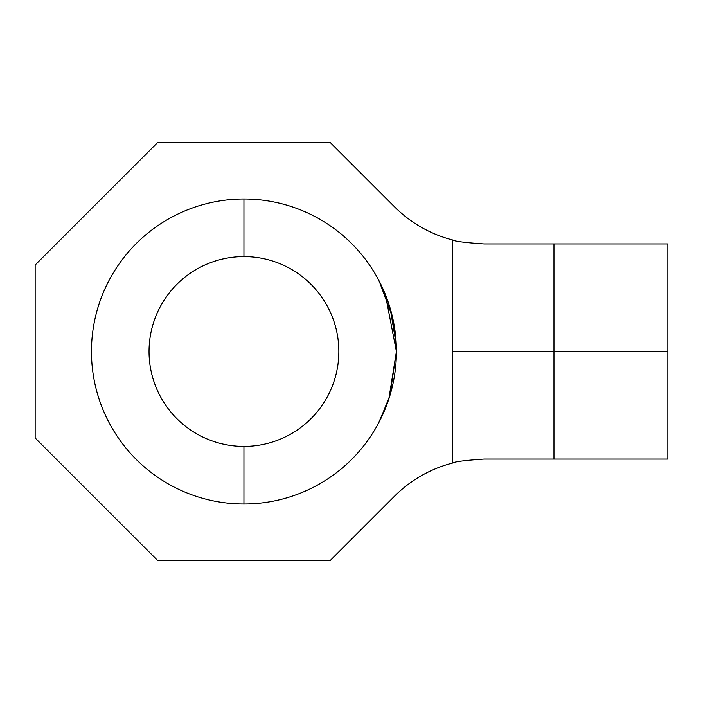 <?xml version="1.0" encoding="UTF-8"?>
<svg xmlns="http://www.w3.org/2000/svg" width="703" height="703" viewBox="0 0 703 703"><rect width="100%" height="100%" fill="white"/><g stroke="black" fill="none" stroke-linecap="round" stroke-linejoin="round"><path stroke-width="1.05" d="M396.264 344.628L390.183 308.318M388.1 301.807L378.17 279.161M379.163 281.042L392.423 316.807M393.575 322.159L396.422 351.5L388.829 399.023M388.61 399.682L378.17 423.839M388.118 401.132L390.024 395.209M243.941 503.981A152.481 152.481 0 0 1 91.46 351.5A152.481 152.481 0 0 1 243.941 199.019L243.941 256.595A94.905 94.905 0 0 1 338.846 351.5A94.905 94.905 0 0 1 243.941 446.405A94.905 94.905 0 0 1 149.036 351.5A94.905 94.905 0 0 1 243.941 256.595A94.905 94.905 0 0 0 149.036 351.5A94.905 94.905 0 0 0 243.941 446.405L243.941 503.981L243.941 446.405A94.905 94.905 0 0 0 338.846 351.5A94.905 94.905 0 0 0 243.941 256.595L243.941 199.019A152.481 152.481 0 0 1 396.422 351.5A152.481 152.481 0 0 1 243.941 503.981A152.481 152.481 0 0 0 396.422 351.5A152.481 152.481 0 0 0 243.941 199.019A152.481 152.481 0 0 0 91.46 351.5A152.481 152.481 0 0 0 243.941 503.981M379.488 421.343L389.884 395.675L396.422 351.5L385.288 294.311M384.98 293.555L379.172 281.051M382.74 288.379L388.126 301.886M390.156 308.239L396.272 344.778M667.85 423.883L667.85 351.5L553.964 351.5L553.964 243.941L484.068 243.941C464.999 242.64 454.551 241.322 452.732 239.995A126.54 126.54 0 0 1 394.594 206.875L330.428 142.709L157.454 142.709L330.428 142.709L394.594 206.875A126.54 126.54 0 0 0 452.732 239.995L452.732 463.005A126.54 126.54 0 0 0 394.594 496.125L330.428 560.291L157.454 560.291L35.15 437.987L35.15 265.013L157.454 142.709L35.15 265.013L35.15 437.987L157.454 560.291L330.428 560.291L394.594 496.125A126.54 126.54 0 0 1 452.732 463.005L452.732 239.995C454.551 241.322 464.999 242.64 484.068 243.941L553.964 243.941L553.964 351.5L452.732 351.5L553.964 351.5L553.964 459.059L484.068 459.059C464.999 460.36 454.551 461.678 452.732 463.005C454.551 461.678 464.999 460.36 484.068 459.059C464.999 460.36 454.551 461.678 452.732 463.005C454.551 461.678 464.999 460.36 484.068 459.059L509.886 459.059M126.874 173.29L65.722 234.442M126.874 529.711L65.731 468.567M35.15 308.266L35.15 394.735M491.186 459.059L540.932 459.059M491.924 243.941L484.068 243.941C464.999 242.64 454.551 241.322 452.732 239.995C454.551 241.322 464.999 242.64 484.068 243.941L667.85 243.941L667.85 351.5L667.85 279.117M506.863 243.941L507.961 243.941M508.849 459.059L484.068 459.059M553.964 459.059L553.964 351.5L667.85 351.5L667.85 459.059L553.964 459.059"/></g></svg>
